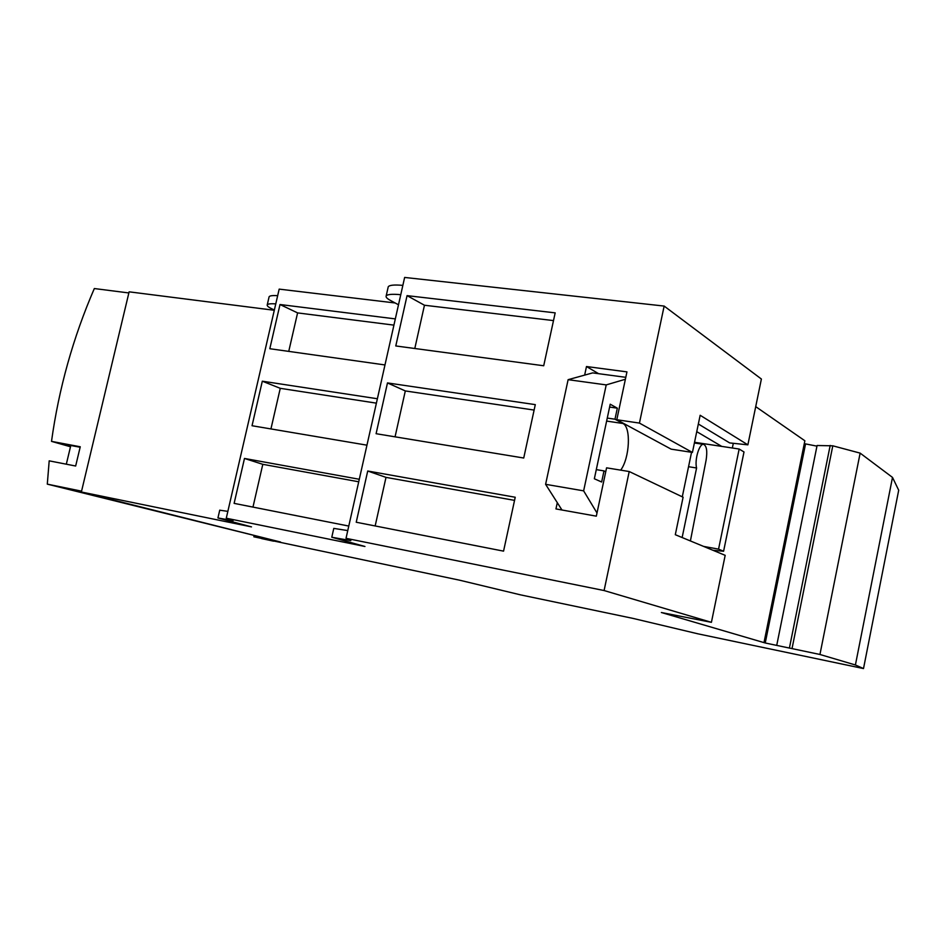 <?xml version="1.0" encoding="UTF-8"?>
<svg xmlns="http://www.w3.org/2000/svg" width="946" height="946" viewBox="0 0 946 946"><rect width="100%" height="100%" fill="white"/><g stroke="black" fill="none" stroke-linecap="round" stroke-linejoin="round"><path stroke-width="1.42" d="M347.761 530.588L333.784 528.388L331.786 537.245L350.824 540.615L346.023 538.321L604.092 590.541L711.416 622.326L661.36 612.511L765.243 642.984L819.946 654.478L855.409 664.979L863.509 668.562L898.7 490.217L892.504 477.411L855.409 664.979M331.786 537.245L364.943 546.481L226.271 518.219L233.059 520.678L217.935 517.959L251.482 526.887L81.368 492.003L280.56 542.023L253.859 536.796L459.697 580.217L520.56 594.868L633.016 618.4L697.852 633.808L863.509 668.562M261.569 538.581L273.571 541.171L261.569 538.581M604.092 590.541L629.208 471.534L683.095 497.218L675.302 534.703L725.18 555.337L711.416 622.326M346.023 538.321L404.64 277.438L664.151 306.066L761.388 379.027L747.872 444.845L700.158 415.27L692.425 452.436L671.152 449.149L616.792 419.74L626.95 371.884L586.485 366.528L584.652 375.113L592.681 372.89L625.791 377.324M664.151 306.066L639.437 423.087L692.425 452.436M629.208 471.534L606.575 467.832L596.323 516.161L555.952 508.924L557.3 502.681L561.959 510M639.437 423.087L616.792 419.74M523.729 458.018L535.294 404.628L387.482 382.929L376.094 433.706L523.729 458.018M356.228 522.239L503.556 551.14L515.227 497.253L367.722 471.013L356.228 522.239M543.714 365.759L555.172 312.866L407.064 295.637L395.783 345.952L543.714 365.759M407.064 295.637L424.458 305.239L414.797 348.495M553.493 320.588L424.458 305.239M534.112 410.067L405.314 390.935L395.061 436.827M514.553 500.375L386.003 477.375L375.16 525.952M387.482 382.929L405.314 390.935M367.722 471.013L386.003 477.375M586.485 366.528L598.593 373.682M755.712 406.626L804.869 440.777L764.084 642.168M747.872 444.845L729.662 442.917L698.337 423.997M696.753 431.648L721.727 446.394L739.157 449.031L744.005 451.963L723.595 551.246L712.977 550.288M682.279 496.827L691.55 452.306M690.403 540.946L706.106 460.158C707.502 450.982 706.638 445.72 703.517 444.36C699.307 443.449 694.435 459.981 696.587 467.986L682.137 537.529M625.389 379.251L606.22 384.904L583.635 490.856L596.997 512.98M733.304 443.307L732.334 448.002M605.759 471.699L603.997 470.895L601.644 482.011L594.348 478.771L610.217 404.214L617.324 408.175L614.983 419.208L622.894 423.489C631.254 427.048 629.705 458.254 620.682 470.138M607.273 418.073L614.983 419.208M609.614 407.064L617.324 408.175M584.652 375.113L568.12 379.677L545.606 484.317L557.3 502.681M545.606 484.317L583.635 490.856M568.12 379.677L606.22 384.904M596.299 469.63L603.997 470.895M703.564 546.398L718.558 549.129L723.595 551.246M694.53 442.29L721.727 446.394M739.157 449.031L718.558 549.129M688.558 466.709L696.587 467.986M402.854 285.373C394.222 284.616 389.35 285.089 388.238 286.804L388.12 287.336M395.132 302.968L279.176 289.121L226.271 518.219M277.663 295.684C272.483 295.353 269.622 295.731 269.102 296.819L269.042 297.044M274.293 310.276L129.129 291.829L81.368 492.003M776.749 645.267L817.084 445.507L832.799 445.814L860.139 453.122L892.504 477.411M804.289 443.662L816.954 446.145M227.856 511.36L219.732 510.19M395.322 318.897L280.004 304.517L269.811 348.719L384.975 364.943M377.383 398.751L262.314 381.191L252.038 425.735L366.953 445.176M359.291 479.267L244.482 458.455L234.123 503.367L348.778 526.059M400.761 294.691C392.129 293.899 387.269 294.324 386.169 295.98C385.649 297.127 387.08 298.617 390.462 300.45L398.491 304.778M275.771 303.891C270.591 303.536 267.742 303.891 267.221 304.943C266.902 305.936 268.569 307.284 272.2 309.011L274.352 310.016M81.569 491.163L47.3 484.139L265.791 538.309M47.3 484.139L49.192 460.844L75.656 466.023L80.256 446.772L51.51 441.368C58.829 388.57 73.102 337.627 94.328 288.542L128.869 292.953M70.489 446.772L51.51 441.368M80.138 447.245L62.448 443.922L70.619 446.252M66.315 464.202L70.796 445.495M860.139 453.122L819.946 654.478M832.799 445.814L792.121 648.152M830.186 445.424L789.496 647.608M805.448 444.454L765.243 642.984M280.004 304.517L297.588 312.901L288.743 351.392M393.926 325.128L297.588 312.901M376.39 403.15L280.264 388.321L270.934 428.94M358.723 481.786L262.799 464.32L252.972 507.091M262.314 381.191L280.264 388.321M244.482 458.455L262.799 464.32M606.634 421.076L622.894 423.489M256.993 537.328L257.158 536.595M694.388 442.976L703.517 444.36M388.238 286.804L386.169 295.98M219.744 510.142L217.935 517.959M269.102 296.819L267.221 304.943M254.06 535.944L253.859 536.796"/></g></svg>
